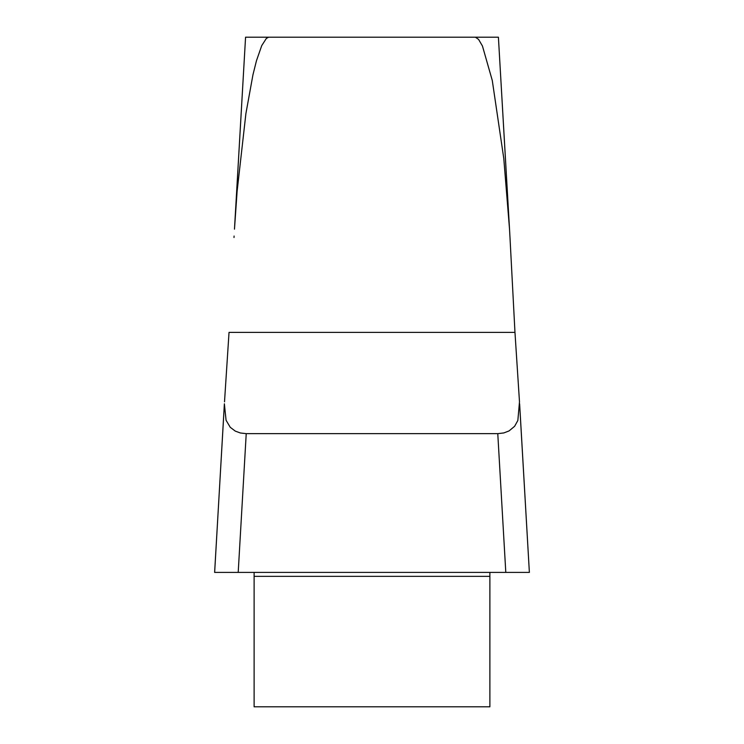<?xml version="1.0" encoding="UTF-8"?>
<svg xmlns="http://www.w3.org/2000/svg" width="744" height="744" viewBox="0 0 744 744"><rect width="100%" height="100%" fill="white"/><g stroke="black" fill="none" stroke-linecap="round" stroke-linejoin="round"><path stroke-width="1.12" d="M234.983 220.689L245.567 37.2L234.472 229.161L237.131 191.143L245.901 113.6L252.96 74.753L256.466 60.72L261.73 45.626L266.343 38.437L268.584 37.2L498.406 37.2L508.989 220.261M245.594 37.2L268.584 37.2M475.416 37.2L478.578 39.395L482.447 46.007L492.277 80.473L503.781 158.453L509.528 229.161L498.406 37.2M509.528 229.161L509.975 237.271M234.007 237.541L234.09 236.034M224.511 401.844L229.031 332.382L514.969 332.382L519.489 401.844L514.969 332.382L509.993 237.541M254.113 572.406L254.113 706.8L489.887 706.8L489.887 572.406M246.227 433.65L238.201 572.406L214.644 572.406L224.372 403.806L226.074 420.276L230.259 427.307L235.281 431.111L240.396 432.989L246.227 433.65L497.773 433.65L503.846 432.934L509.073 430.916L514.625 426.293L517.852 420.472L519.489 401.844M519.721 405.843L529.375 572.406L505.799 572.406L497.773 433.65M238.201 572.406L505.799 572.406M214.625 572.406L224.288 405.675M519.889 572.406L214.644 572.406L519.889 572.406M254.113 576.349L489.887 576.349M529.375 572.406L519.628 403.806"/></g></svg>
